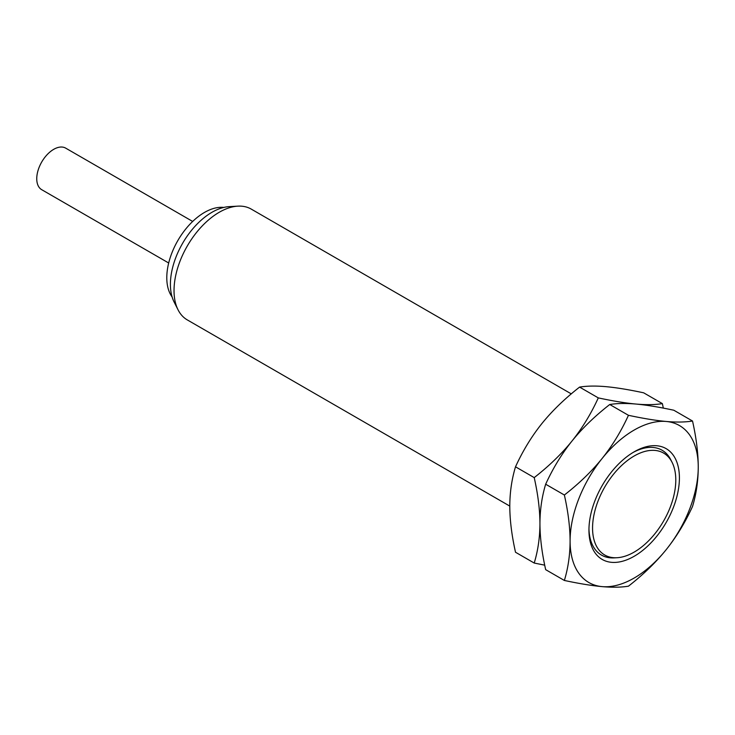 <?xml version="1.0" encoding="UTF-8"?>
<svg xmlns="http://www.w3.org/2000/svg" width="735" height="735" viewBox="0 0 735 735"><rect width="100%" height="100%" fill="white"/><g stroke="black" fill="none" stroke-linecap="round" stroke-linejoin="round"><path stroke-width="1.1" d="M675.787 480.019A58.846 33.975 120 0 0 672.102 462.379A58.846 33.975 120 0 0 625.421 462.122A58.846 33.975 120 0 0 592.557 528.07A58.846 33.975 -60 0 0 617.051 557.727A58.846 33.975 -60 0 0 675.787 480.019M588.955 528.741A60.555 34.958 120 0 0 614.148 557.883A60.555 34.958 120 0 0 615.618 557.764M588.946 530.155A63.963 36.934 120 0 0 634.176 556.276A63.963 36.934 120 0 0 679.406 477.934A63.963 36.934 -60 0 0 634.176 451.814A63.963 36.934 -60 0 0 588.946 530.155M672.102 462.379L670.789 459.779A60.555 34.958 120 0 0 632.945 452.539M602.13 586.622A90.616 52.323 120 0 0 666.213 549.624A90.616 52.323 120 0 0 698.25 467.047C698.195 453.146 696.284 437.803 692.526 421.026C685.24 422.221 676.466 422.368 666.213 421.467A90.616 52.323 -60 0 1 698.25 467.047C698.204 480.846 696.293 493.984 692.526 506.461C685.24 522.42 676.476 536.798 666.213 549.624C655.886 562.413 643.3 574.595 628.453 586.181C621.167 587.375 612.393 587.522 602.13 586.622A90.616 52.323 120 0 1 570.094 541.043A90.616 52.323 -60 0 1 602.13 458.465A90.616 52.323 -60 0 1 666.213 421.467C655.886 420.53 643.3 418.481 628.453 415.303C621.167 431.252 612.393 445.64 602.13 458.465C591.813 471.254 579.226 483.437 564.37 495.013C568.146 511.854 570.048 527.197 570.094 541.043C570.038 554.888 568.137 568.026 564.37 580.457C579.226 583.627 591.813 585.685 602.13 586.622M692.526 421.026L673.82 410.231C658.973 407.052 646.387 405.003 636.06 404.057C625.733 403.12 613.146 401.071 598.299 397.892L579.584 387.097C586.87 385.903 595.644 385.756 605.906 386.656C616.233 387.593 628.82 389.642 643.667 392.821L662.373 403.616C655.087 404.81 646.313 404.957 636.06 404.057C625.797 403.157 617.023 403.313 609.747 404.507C594.891 416.083 582.304 428.275 571.977 441.055C561.724 453.881 552.95 468.268 545.664 484.218C541.897 496.704 539.986 509.842 539.94 523.632C539.995 537.542 541.906 552.876 545.664 569.653L564.37 580.457M598.299 397.892C591.013 413.851 582.239 428.229 571.977 441.055C561.659 453.844 549.073 466.027 534.216 477.612C537.992 494.444 539.894 509.787 539.94 523.632C539.885 537.478 537.983 550.616 534.216 563.047L544.718 565.16M579.584 387.097C564.737 398.682 552.15 410.865 541.824 423.645C531.57 436.471 522.796 450.858 515.511 466.808C511.744 479.293 509.833 492.432 509.787 506.222C509.842 520.132 511.753 535.466 515.511 552.242L534.216 563.047M663.319 408.109L662.373 403.616M609.747 404.507L628.453 415.303M545.664 484.218L564.37 495.013M515.511 466.808L534.216 477.612M571.279 393.877L251.241 209.098A63.963 36.934 120 0 0 237.864 206.149A63.963 36.934 120 0 0 174.03 290.61A63.963 36.934 -60 0 0 178.035 309.784A63.963 36.934 -60 0 0 187.269 319.89L509.787 506.093M178.035 309.784L174.094 301.984A58.846 33.975 -60 0 1 170.41 284.344A58.846 33.975 120 0 1 229.136 206.636L237.864 206.149M223.78 207.435A53.306 30.778 120 0 0 185.863 228.87A53.306 30.778 120 0 0 166.79 277.729A53.306 30.778 120 0 0 172.1 296.94M192.671 221.446L65.709 148.148A23.989 13.846 120 0 0 47.224 154.571A23.989 13.846 120 0 0 36.75 178.715A23.989 13.846 120 0 0 41.72 189.694L168.682 262.992M614.148 557.883L617.051 557.727"/></g></svg>
